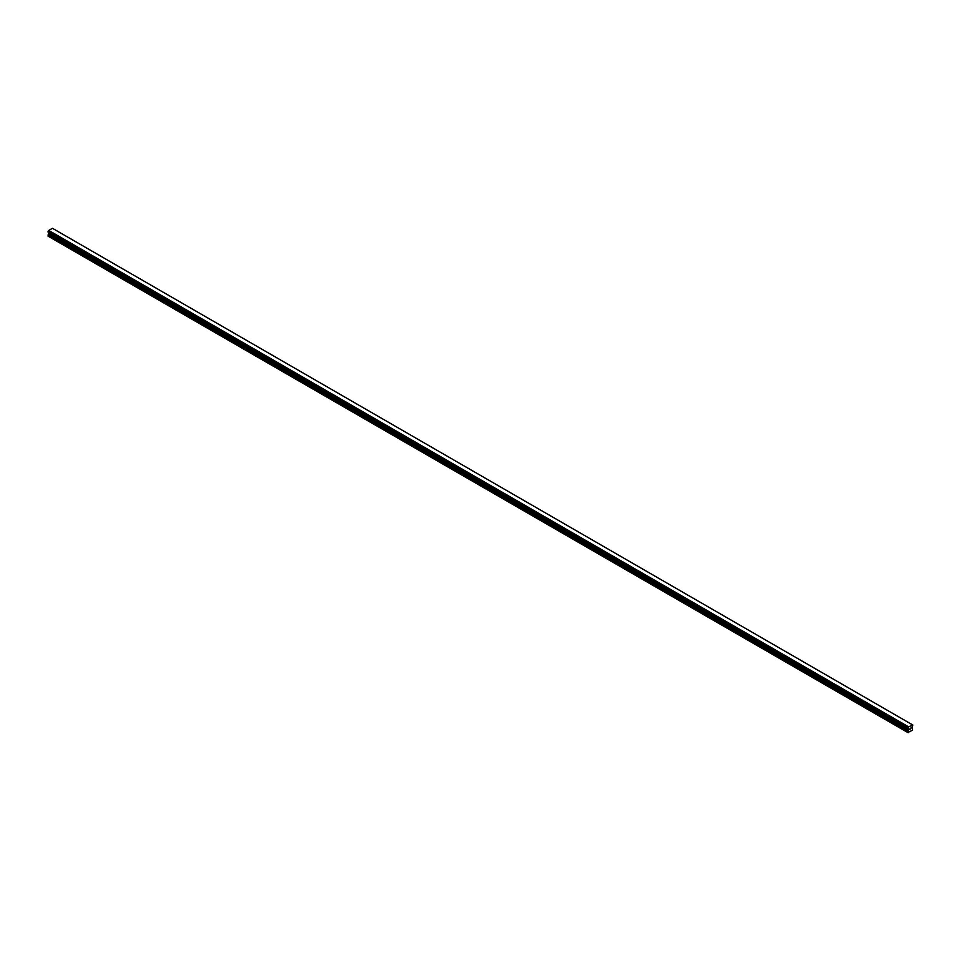 <?xml version="1.0" encoding="UTF-8"?>
<svg xmlns="http://www.w3.org/2000/svg" width="961" height="961" viewBox="0 0 961 961"><rect width="100%" height="100%" fill="white"/><g stroke="black" fill="none" stroke-linecap="round" stroke-linejoin="round"><path stroke-width="1.44" d="M909.659 729.555L910.223 728.126M910.547 729.039L911.1 727.837M912.878 725.038L908.529 726.816L907.809 732.51L912.614 730.132L912.145 727.021L912.878 725.038L53.095 228.658M907.941 728.558L48.122 232.166L48.759 230.436L52.471 228.298L912.241 724.678M48.831 232.586L48.05 236.13L908.157 732.702M908.529 726.816L48.759 230.436M908.361 727.105L48.603 230.724M908.349 727.141L48.579 230.76M907.941 727.861L48.17 231.481M907.881 727.921L48.122 231.541M907.845 728.534L48.086 232.154L908.361 728.81M907.809 732.51L48.05 236.13M907.845 727.994L48.086 231.613M907.809 728.102L48.05 231.721M907.809 728.462L48.05 232.081M908.613 729.063L48.855 232.682M908.613 729.783L48.855 233.403M908.553 730L48.783 233.619M907.881 731.177L48.11 234.796M907.809 731.393L48.05 235.013"/></g></svg>
